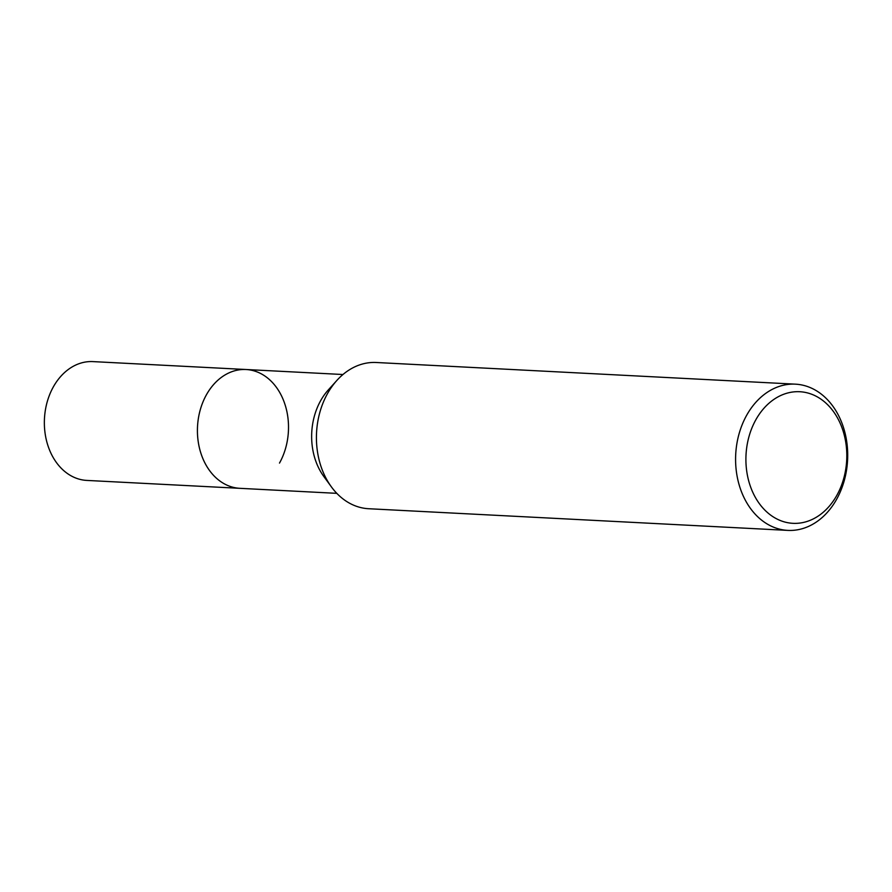 <?xml version="1.0" encoding="UTF-8"?>
<svg xmlns="http://www.w3.org/2000/svg" width="892" height="892" viewBox="0 0 892 892"><rect width="100%" height="100%" fill="white"/><g stroke="black" fill="none" stroke-linecap="round" stroke-linejoin="round"><path stroke-width="1.34" d="M336.808 493.343L239.892 488.325A59.485 45.503 -87 0 1 201.592 455.299A59.485 45.503 -87 0 1 206.431 394.766A59.485 45.503 -87 0 1 246.036 369.511L92.969 361.606A59.485 45.503 -87 0 0 53.364 386.849A59.485 45.503 -87 0 0 48.536 447.383A59.485 45.503 -87 0 0 86.825 480.42L239.892 488.325A59.485 45.503 -87 0 1 215.764 477.588A59.485 45.503 -87 0 1 209.575 470.563A59.485 45.503 -87 0 1 214.047 384.062A59.485 45.503 -87 0 1 246.036 369.511A59.485 45.503 -87 0 1 284.336 402.548A59.485 45.503 -87 0 1 279.497 463.082M836.607 499.319A73.211 56.006 -87 0 1 787.87 530.394A73.211 56.006 -87 0 1 740.728 489.741A73.211 56.006 -87 0 1 746.682 415.237A73.211 56.006 -87 0 1 795.43 384.162A73.211 56.006 -87 0 1 842.561 424.815A73.211 56.006 -87 0 1 836.607 499.319M787.87 530.394L368.708 508.73A73.211 56.006 -87 0 1 321.566 468.077A73.211 56.006 -87 0 1 327.52 393.573A73.211 56.006 -87 0 1 376.257 362.498L795.43 384.162M836.83 495.361A65.897 50.409 -87 0 1 766.228 511.428A65.897 50.409 -87 0 1 755.892 419.686A65.897 50.409 -87 0 1 826.483 403.619A65.897 50.409 -87 0 1 836.83 495.361M331.389 486.865A73.211 56.006 -87 0 1 336.886 380.405M331.2 486.597L323.796 476.462A59.485 45.503 -87 0 1 328.267 389.971L336.674 380.65M215.764 477.588A59.485 45.503 -87 0 1 209.575 470.552A59.485 45.503 -87 0 1 214.047 384.062A59.485 45.503 -87 0 1 270.165 380.26M246.036 369.511L342.952 374.517"/></g></svg>
